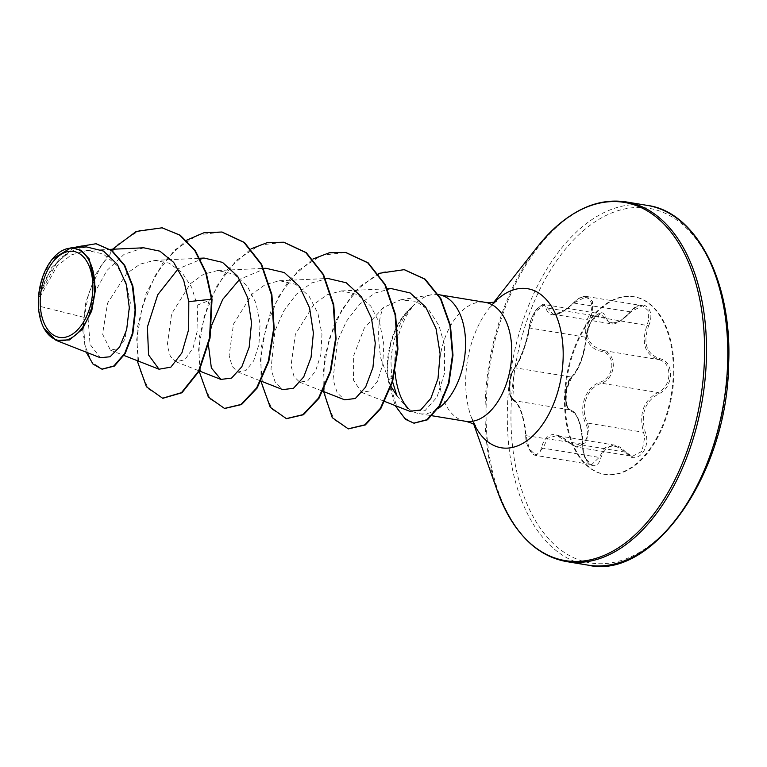 <?xml version="1.0" encoding="UTF-8"?>
<svg xmlns="http://www.w3.org/2000/svg" width="767" height="767" viewBox="0 0 767 767"><rect width="100%" height="100%" fill="white"/><g stroke="black" fill="none" stroke-linecap="round" stroke-linejoin="round"><path stroke-width="0.58" stroke-dasharray="3.83 2.88" d="M648.585 320.309L647.051 325.083C641.001 343.472 644.98 354.996 658.997 359.675C665.478 361.353 668.814 366.434 668.987 374.929C668.249 383.548 664.558 389.406 657.923 392.503C643.523 400.403 638.719 413.662 643.523 432.291L644.731 437.19L642.027 451.332L632.382 456.298L614.194 445.052L605.067 447.554L599.152 457.4L591.654 464.639L584.914 457.909L582.249 444.467L581.885 435.637C579.929 420.613 576.065 412.032 570.312 409.914C563.438 409.779 564.339 382.436 571.405 377.076C577.446 370.643 581.942 360.059 584.895 345.351L585.825 337.25L591.069 320.961L600.417 313.808L610.455 323.684L619.947 321.239L630.158 312.121L642.535 305.707L648.096 310.501L648.585 320.309M648.642 325.735C656.581 308.334 641.49 296.781 630.551 311.853C618.48 324.652 610.12 326.311 605.46 316.838C602.172 304.585 586.113 322.37 586.189 338.151C584.32 354.862 579.737 367.508 572.46 376.079C568.721 379.943 566.525 386.51 565.883 395.762C565.912 404.851 567.714 410.009 571.29 411.246C578.165 414.602 581.952 425.57 582.661 444.151C581.463 462.674 596.553 474.198 600.762 458.004C606.198 444.083 614.568 442.425 625.872 453.009C635.891 466.394 651.95 448.628 645.152 431.735C640.397 413.94 644.97 401.314 658.872 393.845C665.89 390.499 669.792 384.209 670.569 374.967C670.387 365.869 666.868 360.442 660.023 358.678C646.485 354.229 642.688 343.252 648.642 325.735L590.906 315.831L592.623 311.086L592.412 301.326L586.793 296.513L574.013 302.869L562.767 311.747L553.084 314.221L544.608 304.604L535.376 311.805L529.681 327.998L528.022 335.975C524.082 350.586 519.825 361.209 515.261 367.824C508.866 373.145 507.936 400.71 514.168 400.662C518.434 402.445 522.049 410.978 525.021 426.26L526.104 435.215L529.153 448.647L535.96 455.454L543.007 448.149L547.715 438.197L556.765 435.579L576.563 447.094L586.381 442.156L588.768 427.967L587.378 423.039C579.584 407.814 586.966 387.277 601.779 383.251C608.701 380.25 612.555 374.421 613.341 365.763C613.121 357.221 609.621 352.111 602.852 350.423C587.158 345.466 583.179 333.942 590.906 315.831L589.382 315.093C580.418 330.845 586.88 349.426 601.922 351.401C608.317 352.993 611.625 357.748 611.845 365.686C611.107 373.74 607.474 379.157 600.925 381.918C585.643 386.3 577.944 407.699 585.806 423.681C592.786 438.369 578.721 453.853 569.066 442.156C555.203 430.45 545.979 432.281 541.397 447.65C538.923 461.772 525.731 451.658 525.683 435.627C523.41 415.005 519.24 402.915 513.152 399.358C510.63 398.389 509.365 393.96 509.355 386.05C509.902 377.968 511.503 372.225 514.168 368.831C519.364 362.801 527.121 341.363 529.297 327.03C530.333 313.674 544.378 298.162 546.027 308.535C549.805 318.554 559.028 316.723 573.678 303.042C584.176 290.252 597.349 300.396 589.382 315.093M673.282 374.68A90.007 53.134 -80.6 0 0 633.58 296.676A90.007 53.134 -80.6 0 0 564.579 396.28A90.007 53.134 -80.6 0 0 604.291 474.294A90.007 53.134 -80.6 0 0 673.282 374.68M673.963 374.795A90.007 53.134 -80.6 0 0 634.261 296.791A90.007 53.134 -80.6 0 0 565.269 396.395A90.007 53.134 -80.6 0 0 604.971 474.399A90.007 53.134 -80.6 0 0 673.963 374.795M41.677 323.07L38.523 305.995L38.436 299.83L57.065 265.976L71.36 254.893L87.064 250.464L103.181 253.906L116.728 265.277L126.085 282.63L130.409 303.051L125.059 339.119L117.926 348.669L110.41 350.126L102.567 334.105L107.562 303.147L126.766 273.435L140.121 264.126L154.455 260.397L169.181 263.148L182 272.534L191.606 287.232L197.205 305.228L197.924 328.305L193.14 347.815L184.876 359.771L175.892 361.756L170.322 356.224L167.254 345.323L171.616 313.876L190.36 283.723L203.523 274.289L217.665 270.53L233.657 274.078L247.012 285.669L256.111 303.368L260.071 324.182L258.949 344.517L253.656 360.921L245.9 370.605L237.77 371.966L232.2 366.425L229.132 355.533L233.504 324.048L252.238 293.924L265.401 284.49L279.543 280.732L295.535 284.279L308.89 295.861L317.989 313.569L321.948 334.374L320.817 354.718L315.534 371.132L307.768 380.806L299.648 382.167L294.077 376.626L291.009 365.725L295.372 334.278L314.106 304.125L327.279 294.691L341.42 290.933L357.412 294.47L370.768 306.062L379.857 323.76L383.826 344.594L382.695 364.91L377.412 381.333L369.646 391.007L361.516 392.368L353.472 380.096L353.683 355.648L364.306 328.084L383.567 307.423L400.508 299.878L415.81 301.306L429.117 310.357L438.954 325.582L444.457 344.776L444.534 373.261L437.017 397.095L424.985 410.69L411.898 410.987L408.293 408.437A60.277 35.579 -80.6 0 0 412.617 411.371A60.277 35.579 -80.6 0 0 419.3 413.662A60.277 35.579 -80.6 0 0 437.947 408.734M438.542 294.653A60.277 35.579 -80.6 0 0 431.85 294.729A60.277 35.579 -80.6 0 0 411.802 307.346L412.061 307.385A58.11 34.304 -80.6 0 0 387.757 365.265A58.11 34.304 -80.6 0 0 388.447 379.713L391.573 375.734L392.579 381.765M411.802 307.346L411.821 307.088A58.11 34.304 -80.6 0 0 387.239 365.178A58.11 34.304 -80.6 0 0 387.929 379.627L395.158 405.561M412.061 307.385C401.352 321.689 395.58 339.81 394.756 361.756L395.043 371.842M391.074 386.578L380.844 358.362C377.172 335.534 378.083 318.564 383.567 307.423M411.821 307.088C399.339 321.181 392.378 339.148 390.949 360.96L391.573 375.734M143.669 247.789L124.216 254.232L106.901 270.511L94.312 293.368L88.08 318.353L38.523 305.995M396.903 395.714L409.808 411.304M391.323 288.593L374.727 293.109L359.282 304.499L346.473 321.22L337.47 341.056L333.041 379.416L337.212 392.809L344.651 399.818M327.835 278.459L311.479 282.985L296.283 294.365L283.713 311.105L274.96 330.913L270.991 369.253L275.363 382.656L282.783 389.607M265.957 268.268L239.659 279.341M211.884 324.757L208.49 345.38M204.089 258.057L178.155 268.843M88.08 318.353L90.065 344.364L100.276 357.7M86.374 246.907L71.091 251.279L57.017 262.324L38.647 296.666L43.038 276.197L52.118 259.351M197.205 305.228L212.028 299.331M162.211 227.866L139.546 230.388L118.137 244.107L100.554 266.437L88.665 293.598L83.44 321.258L84.792 345.198L91.656 361.928L102.193 369.195M96.268 243.772L76.729 246.466L59.04 259.208L45.79 278.488L38.436 299.83M112.49 249.256L95.942 273.915L85.77 302.371L82.683 329.906L86.211 352.178M73.805 247.501L51.514 267.788L38.753 296.014L38.455 299.657M38.647 296.666L38.753 296.014M162.853 398.265L148.549 389.032L139.172 368.361L136.727 339.455L142.163 306.781L155.25 275.382L174.579 250.109L197.819 234.865L222.037 232.065M224.731 408.466L210.417 399.233L201.05 378.562L198.605 349.656L204.041 316.982L217.128 285.583L236.457 260.31L259.697 245.066L283.915 242.267M286.599 418.667L272.295 409.434L262.918 388.764L260.473 359.848L265.919 327.183L279.006 295.784L298.334 270.511L321.574 255.267L345.783 252.468M348.477 428.868L334.307 419.817L325.4 398.993L323.482 370.547L329.158 339.129L341.948 309.513L360.356 286.072L382.1 272.18L404.458 269.716M414.084 423.173L403.941 417.612L397.757 409.578L388.447 379.713L395.571 376.76M137.178 360.643L137.216 328.046L146.229 293.167L163.39 262.093L186.458 240.263M199.104 371.142L199.18 337.576L208.768 301.719L226.898 270.185L251.049 248.834M260.981 381.352L261.048 347.777L270.646 311.92L288.775 280.386L312.926 259.035M323.607 391.563L324.431 357.307L335.064 321.785L354.018 291.949L378.265 273.455M569.066 442.156A1.304 0.585 136.1 0 0 569.037 442.818A1.304 0.585 136.1 0 0 569.373 442.904L625.517 452.166A1.304 0.671 -41.1 0 1 625.901 452.3A1.304 0.671 -41.1 0 1 625.872 453.009M645.152 431.735L643.523 432.291L587.378 423.039L585.806 423.681M541.397 447.65A1.304 0.748 11.8 0 0 543.007 448.149L599.152 457.4A1.304 0.7 -163.4 0 1 600.762 458.004M658.872 393.845A1.304 0.738 68.3 0 0 657.923 392.503L601.779 383.251A1.304 0.662 -109.4 0 1 600.925 381.918M525.683 435.627L582.661 444.151M660.023 358.678A1.304 0.844 -79.6 0 1 658.997 359.675L602.852 350.423A1.304 0.757 100.3 0 0 601.922 351.401M513.152 399.358A1.304 1.237 102 0 0 514.168 400.662L570.312 409.914A1.304 1.198 -78.5 0 1 571.29 411.246M514.168 368.831A1.304 1.141 -139.2 0 1 514.417 368.189L514.417 368.189A1.304 1.141 -139.2 0 1 515.261 367.824L571.405 377.076A1.304 1.103 47.2 0 0 572.46 376.079M630.551 311.853L573.678 303.042M529.297 327.03A1.304 0.729 -172.1 0 0 529.153 327.298A1.304 0.729 -172.1 0 0 529.681 327.998L585.825 337.25A1.304 0.681 3.1 0 1 586.362 337.844A1.304 0.681 3.1 0 1 586.189 338.151M605.46 316.838A1.304 1.026 -18.5 0 1 603.821 317.356L547.676 308.104A1.304 1.064 167.6 0 0 546.027 308.535M587.886 565.116A182.287 107.61 99.4 0 1 507.466 407.124A182.287 107.61 99.4 0 1 647.195 205.393M728.123 364.037A179.689 106.067 99.4 0 1 613.753 562.412A179.689 106.067 99.4 0 1 511.11 407.152A179.689 106.067 99.4 0 1 625.479 208.777A179.689 106.067 99.4 0 1 728.123 364.037M566.621 561.607A182.287 107.61 99.4 0 1 486.201 403.624A182.287 107.61 99.4 0 1 625.93 201.884M497.352 490.918A181.53 107.159 99.4 0 1 485.195 403.289A181.53 107.159 99.4 0 1 537.629 246.6M474.533 424.86A80.621 47.592 99.4 0 1 471.159 416.845A80.621 47.592 99.4 0 1 465.761 377.93A80.621 47.592 99.4 0 1 489.049 308.344A80.621 47.592 99.4 0 1 494.82 301.834M465.531 421.284A60.277 35.579 99.4 0 1 438.935 369.042A60.277 35.579 99.4 0 1 485.137 302.332M556.765 435.579C561.588 437.267 560.293 435.244 569.037 442.818L576.563 447.094L632.382 456.298C630.867 456.365 628.7 455.032 625.901 452.3C621.462 447.727 617.569 445.311 614.233 445.061L556.832 435.589M634.261 296.791L633.58 296.676M475.617 425.781L471.159 416.845L473.824 424.372M496.134 301.306L489.049 308.344L493.986 302.064M400.508 299.878L431.85 294.729M419.3 413.662L432.233 415.791M87.064 250.454L110.227 249.361M110.41 350.145L124.033 355.485M154.455 260.397L199.957 258.258M175.892 361.765L199.219 370.912M217.665 270.53L263.618 268.373M237.77 371.966L261.096 381.113M279.543 280.732L325.486 278.574M299.648 382.167L322.974 391.314M341.42 290.933L387.364 288.775M361.516 392.368L384.852 401.515M411.889 410.987L412.617 411.371M604.971 474.399L604.291 474.294M544.608 304.604C544.024 303.166 541.147 305.017 535.989 310.156C531.445 317.72 529.172 323.434 529.153 327.298C530.611 319.408 533.343 313.128 537.341 308.459L542.068 304.902L544.608 304.604L600.427 313.808C598.931 313.3 596.525 314.882 593.207 318.554C589.324 323.847 587.043 330.28 586.362 337.844C585.883 347.144 580.715 368.745 572.153 376.827C558.453 403.49 570.888 410.326 569.708 409.655L570.351 409.923C569.919 409.415 567.168 409.751 566.094 400.163L566.583 389.895C568.587 382.129 570.447 377.776 572.153 376.827M529.153 327.298C527.437 336.761 525.309 344.671 522.768 351.037L518.521 361.391L514.417 368.189C511.704 371.276 509.997 377.278 509.298 386.185L510.371 395.983C512.692 398.294 512.471 410.153 514.417 368.189C503.037 390.556 512.807 400.355 512.615 399.875L517.111 403.289L520.812 411.39C523.257 417.488 525.711 432.262 525.548 435.503L527.073 444.266C529.69 451.389 532.643 455.119 535.932 455.454L591.635 464.639C588.279 466.163 581.865 452.76 582.815 444.275C583.045 428.59 577.647 411.304 570.351 409.923M586.832 296.522L642.506 305.697M553.084 314.23L610.455 323.684C614.511 325.371 621.232 321.546 630.618 312.188C634.424 307.452 638.393 305.295 642.535 305.707M586.793 296.522C582.824 295.726 578.423 297.807 573.601 302.744C561.617 314.767 556.238 314.211 553.036 314.211"/><path stroke-width="1.15" d="M92.845 289.178A43.556 25.714 99.4 0 1 65.118 337.269A43.556 25.714 99.4 0 1 40.239 299.629A43.556 25.714 99.4 0 1 67.966 251.538A43.556 25.714 99.4 0 1 92.845 289.178M94.734 288.804A46.691 27.564 99.4 0 1 72.481 337.259A46.691 27.564 99.4 0 1 41.476 322.543A46.691 27.564 99.4 0 1 38.35 300.012A46.691 27.564 99.4 0 1 51.84 259.706A46.691 27.564 99.4 0 1 81.024 251.145A46.691 27.564 99.4 0 1 94.734 288.804M52.185 259.275L71.216 247.626L81.168 250.301L89.212 258.949L95.645 288.814L91.733 310.913L82.28 329.34L69.404 339.934L55.991 340.318L43.94 328.362M392.579 381.765L396.903 395.714L391.074 386.578M437.947 408.734A60.277 35.579 -80.6 0 0 465.511 346.952A60.277 35.579 -80.6 0 0 438.916 294.71A60.277 35.579 -80.6 0 0 438.542 294.653M395.043 371.842L395.571 376.76C397.67 391.381 401.918 401.946 408.293 408.437M384.852 401.515L409.808 411.304L420.671 409.99L430.833 398.428L438.005 378.639L440.133 353.999L436.068 328.707L425.723 307.107L410.153 292.946L391.323 288.593L387.364 288.775M322.974 391.314L344.651 399.818L355.342 398.495L365.619 387.105L372.944 367.546L375.274 343.165L371.458 318.113L361.43 296.762L346.243 282.774L327.835 278.459L325.486 278.574M282.783 389.607L293.464 388.303L303.732 376.913L311.057 357.374L313.396 332.964L309.59 307.912L299.571 286.58L284.384 272.582L265.957 268.268L263.618 268.373M239.659 279.341L222.737 299.379L211.884 324.757M208.49 345.38L211.356 367.939L220.906 379.416L231.567 378.102L241.845 366.741L249.179 347.173L251.528 322.763L247.722 297.749L237.712 276.408L222.526 262.381L204.089 258.057L199.957 258.258M178.155 268.843L157.762 294.701L147.398 327.001L148.558 354.92L159.028 369.215L170.878 367.134L181.894 352.897L188.682 329.436L188.797 301.604L183.639 280.022L173.687 262.41L159.872 251.164L143.669 247.789L110.227 249.361M55.991 340.318L100.276 357.7L110.103 356.77L119.633 346.952L126.66 329.657L129.287 307.625L126.296 284.557L117.437 264.49L103.535 251.097L86.374 246.907L71.216 247.626M162.47 227.914L179.727 235.143L194.76 250.502L205.671 272.563L211.519 299.255L212.028 299.331L206.189 272.649L195.269 250.588L180.245 235.229L162.211 227.866M102.193 369.195L114.398 366.06L125.232 353.491L132.835 333.77L135.634 310.108L132.892 286.149L124.733 265.401L112.087 250.704L96.268 243.772M161.952 227.828L136.181 231.471L112.49 249.256M86.211 352.178L92.951 364.028L101.934 369.157L113.88 365.974L124.724 353.405L132.317 333.683L135.117 310.021L132.375 286.062L124.216 265.315L111.579 250.617L96.009 243.733L73.805 247.501M137.178 360.643L146.42 386.769L162.594 398.217L181.443 392.675L198.5 371.228L209.535 337.95L211.519 299.255L188.797 301.604M212.028 299.331L210.053 338.036L199.017 371.305L181.961 392.762L162.853 398.265M222.037 232.065L244.433 242.458L261.643 264.366L271.882 294.595L274.193 328.65L268.814 361.43L257.137 388.044L241.538 404.545L224.731 408.466M283.915 242.267L306.311 252.659L323.521 274.567L333.76 304.796L336.071 338.851L330.682 371.631L319.014 398.246L303.416 414.746L286.599 418.667M345.783 252.468L368.189 262.86L385.389 284.768L395.638 315.007L397.948 349.052L392.56 381.832L380.883 408.447L365.293 424.947L348.477 428.868M404.458 269.716L425.148 279.178L440.948 298.814L450.459 325.515L452.99 355.179L448.954 383.347L439.731 405.935L427.44 419.808L414.084 423.173M186.458 240.263L204.089 232.698L221.778 232.027L243.916 242.372L261.125 264.279L271.374 294.509L273.685 328.564L268.297 361.343L256.619 387.958L241.02 404.458L224.472 408.418L208.356 397.057L199.104 371.142M251.049 248.834L267.367 242.593L283.656 242.228L305.793 252.573L323.003 274.481L333.242 304.72L335.553 338.765L330.174 371.544L318.497 398.159L302.898 414.659L286.34 418.619L270.233 407.258L260.981 381.352M312.926 259.035L329.244 252.794L345.533 252.429L367.671 262.774L384.881 284.682L395.12 314.921L397.431 348.966L392.042 381.745L380.374 408.36L364.776 424.86L348.218 428.82L332.245 417.66L323.607 391.563M378.265 273.455L404.199 269.668L424.63 279.092L440.44 298.727L449.941 325.429L452.472 355.092L448.446 383.26L439.223 405.848L426.922 419.722L413.825 423.135L405.542 419.357L395.158 405.561M727.624 363.376A182.287 107.61 99.4 0 1 587.886 565.116C651.509 580.581 727.452 475.482 728.65 363.779C732.418 280.319 695.314 211.356 647.195 205.393A182.287 107.61 99.4 0 1 727.624 363.376M493.986 302.064L537.629 246.6C565.739 212.277 595.173 197.368 625.93 201.884A182.287 107.61 99.4 0 1 706.359 359.876A182.287 107.61 99.4 0 1 566.621 561.607L587.886 565.116M537.629 246.6A181.53 107.159 99.4 0 1 651.106 213.284A181.53 107.159 99.4 0 1 704.432 359.723A181.53 107.159 99.4 0 1 617.914 548.127A181.53 107.159 99.4 0 1 497.352 490.918C512.95 532.442 536.047 556.008 566.621 561.607M494.82 301.834A80.621 47.592 99.4 0 1 563.122 358.582A80.621 47.592 99.4 0 1 527.859 440.066A80.621 47.592 99.4 0 1 474.533 424.86M438.916 294.71L485.137 302.332A60.277 35.579 99.4 0 1 511.733 354.575A60.277 35.579 99.4 0 1 465.531 421.284C475.732 423.844 476.01 426.615 475.617 425.781M41.476 322.543L41.667 323.08M473.824 424.372L497.352 490.918M485.137 302.332C495.626 303.186 496.776 300.645 496.134 301.306M432.233 415.791L465.531 421.284M124.033 355.485L159.028 369.215M199.219 370.912L220.906 379.416M261.096 381.113L282.783 389.617M102.452 369.243L101.934 369.157M96.527 243.82L96.009 243.733M625.93 201.884L647.195 205.393M162.594 398.217L163.112 398.303M221.778 232.027L222.296 232.104M224.472 408.418L224.98 408.504M283.656 242.228L284.173 242.314M286.34 418.619L286.858 418.705M345.533 252.429L346.042 252.516M348.218 428.82L348.736 428.906M404.199 269.668L404.717 269.754M413.825 423.135L414.343 423.221"/></g></svg>
